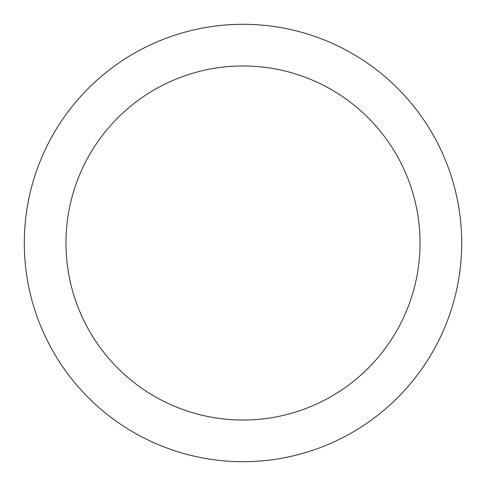 <?xml version="1.0" encoding="UTF-8"?>
<svg xmlns="http://www.w3.org/2000/svg" width="486" height="486" viewBox="0 0 486 486"><rect width="100%" height="100%" fill="white"/><g stroke="black" fill="none" stroke-linecap="round" stroke-linejoin="round"><path stroke-width="0.73" d="M420.038 243A177.038 177.038 0 0 0 243 65.962A177.038 177.038 0 0 0 65.962 243A177.038 177.038 0 0 0 243 420.038A177.038 177.038 0 0 0 420.038 243M24.3 243A218.7 218.7 0 0 1 243 24.3A218.7 218.7 0 0 1 461.7 243A218.7 218.7 0 0 1 243 461.7A218.7 218.7 0 0 1 24.3 243"/></g></svg>
